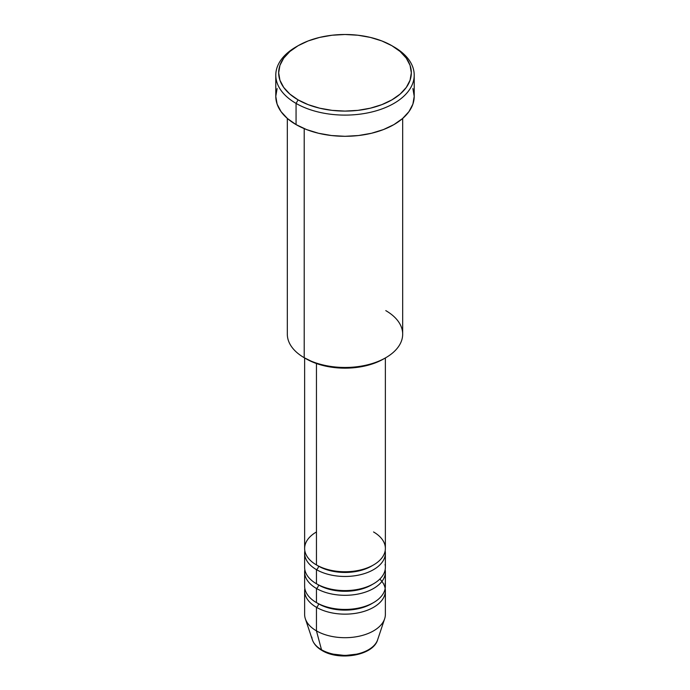 <?xml version="1.0" encoding="UTF-8"?>
<svg xmlns="http://www.w3.org/2000/svg" width="690" height="690" viewBox="0 0 690 690"><rect width="100%" height="100%" fill="white"/><g stroke="black" fill="none" stroke-linecap="round" stroke-linejoin="round"><path stroke-width="1.03" d="M376.697 641.924A33.224 19.182 180 0 1 321.505 649.747A2.881 1.665 120 0 0 322.04 650.498A2.881 1.665 -60 0 1 321.505 649.747A33.224 19.182 0 0 0 354.738 654.525A33.224 19.182 0 0 0 377.62 639.82C373.187 655.586 339.264 661.158 322.04 650.498C317.141 647.677 313.916 644.115 312.38 639.82A33.224 19.182 0 0 0 321.505 649.747L316.451 630.867L321.505 649.747A33.224 19.182 180 0 1 311.82 637.111M316.451 531.964A40.374 23.313 0 0 0 316.451 564.929A40.374 23.313 0 0 0 360.447 569.983A40.374 23.313 0 0 0 385.374 548.447L385.374 357.955M304.626 553.156L304.626 567.284A40.374 23.313 0 0 0 316.451 583.766L316.451 569.638A2.881 1.665 120 0 0 318.487 566.111A2.881 1.665 -60 0 1 316.451 569.638L316.451 583.766A40.374 23.313 0 0 0 360.447 588.82A40.374 23.313 0 0 0 385.374 567.284L385.374 553.156A40.374 23.313 180 0 1 360.447 574.692A40.374 23.313 180 0 1 316.451 569.638A40.374 23.313 180 0 1 304.626 553.156A40.374 23.313 180 0 1 304.833 550.801M304.626 571.993L304.626 586.129A40.374 23.313 0 0 0 316.451 602.611L316.451 588.475A2.881 1.665 120 0 0 318.487 584.948A2.881 1.665 -60 0 1 316.451 588.475L316.451 602.611A40.374 23.313 0 0 0 360.447 607.657A40.374 23.313 0 0 0 385.374 586.129L385.374 571.993A40.374 23.313 180 0 1 360.447 593.529A40.374 23.313 180 0 1 316.451 588.475A40.374 23.313 180 0 1 304.626 571.993A40.374 23.313 180 0 1 304.833 569.638M377.62 639.82L384.64 618.801A40.374 23.313 180 0 1 356.834 636.672A40.374 23.313 180 0 1 316.451 630.867L316.451 607.321A2.881 1.665 120 0 0 318.487 603.784A2.881 1.665 -60 0 1 316.451 607.321L316.451 630.867A40.374 23.313 0 0 0 360.447 635.921A40.374 23.313 0 0 0 385.374 614.385L385.374 590.838A40.374 23.313 180 0 1 360.447 612.366A40.374 23.313 180 0 1 316.451 607.321A40.374 23.313 180 0 1 304.626 590.838A40.374 23.313 180 0 1 304.833 588.484M385.788 310.621A57.675 33.301 180 0 1 385.788 357.713A57.675 33.301 180 0 1 304.212 357.713L306.257 358.895A54.795 31.637 0 0 0 383.744 358.895L375.446 362.828L365.967 365.752L355.686 367.554L345 368.158L334.314 367.554L324.033 365.752L314.554 362.828L304.212 357.713A57.675 33.301 0 0 0 367.071 364.932A57.675 33.301 0 0 0 402.675 334.167L402.675 118.43M298.097 45.721L296.062 46.894A69.216 39.96 0 0 0 296.062 103.405L298.097 99.877A66.326 38.295 180 0 1 298.097 45.721A66.326 38.295 180 0 1 391.903 45.713L381.855 40.952L370.383 37.415L357.938 35.233L345 34.5L332.062 35.233L319.617 37.415L308.145 40.952L298.097 45.713L289.852 51.517L283.719 58.141L279.942 65.326L278.674 72.795L279.942 80.264L283.719 87.449L289.852 94.073L298.097 99.877L308.145 104.638L319.617 108.175L332.062 110.357L345 111.09L357.938 110.357L370.383 108.175L381.855 104.638L391.903 99.877L400.148 94.073L406.281 87.449L410.058 80.264L411.326 72.795L410.058 65.326L406.281 58.141L400.148 51.517L391.903 45.713A66.326 38.295 180 0 1 391.903 45.721A66.326 38.295 180 0 1 391.903 99.877A66.326 38.295 180 0 1 298.097 99.877L296.062 103.405A69.216 39.96 0 0 0 393.938 103.405A69.216 39.96 0 0 0 393.938 46.894L393.938 46.894A69.216 39.96 180 0 1 414.216 75.15A69.216 39.96 180 0 1 371.487 112.065A69.216 39.96 180 0 1 296.062 103.405L296.062 124.597A69.216 39.96 0 0 0 371.487 133.265A69.216 39.96 0 0 0 414.216 96.341L412.887 104.138L408.946 111.633L402.546 118.542L393.938 124.597L383.45 129.565L371.487 133.265L358.507 135.533L345 136.301L331.493 135.533L318.513 133.265L306.55 129.565L296.062 124.597L296.062 103.405A69.216 39.96 180 0 1 275.784 75.15A69.216 39.96 180 0 1 297.097 46.308M316.451 569.638A40.374 23.313 180 0 0 362.319 574.218A40.374 23.313 180 0 0 385.167 550.801A40.374 23.313 180 0 1 385.374 553.156M316.451 363.527L316.451 564.929L316.451 363.527M304.212 128.625L304.212 357.713L304.212 128.625M385.167 588.484A40.374 23.313 180 0 1 385.374 590.838M316.451 588.475A40.374 23.313 180 0 0 362.319 593.055A40.374 23.313 180 0 0 385.167 569.638A40.374 23.313 180 0 1 385.374 571.993M304.626 590.838L304.626 614.385A40.374 23.313 0 0 0 316.451 630.867A40.374 23.313 180 0 1 305.36 618.801L312.38 639.82M333.356 654.163L345 655.5L356.644 654.163M275.784 75.15L275.784 96.341A69.216 39.96 0 0 0 296.062 124.597L287.454 118.542L281.054 111.633L277.113 104.138L275.784 96.341L277.113 88.544M412.887 88.544L414.216 96.341L414.216 75.15M287.325 118.43L287.325 334.167A57.675 33.301 0 0 0 304.212 357.713L304.212 357.713M304.626 357.955L304.626 548.447A40.374 23.313 0 0 0 316.451 564.929A40.374 23.313 0 0 0 373.549 564.929A40.374 23.313 0 0 0 373.549 531.964M379.845 579.057A40.374 23.313 180 0 1 369.676 609.287A40.374 23.313 180 0 1 316.451 607.321M372.497 603.198A37.493 21.649 180 0 1 318.487 603.784A37.493 21.649 0 0 0 368.244 605.458M316.451 602.611A40.374 23.313 0 0 0 362.681 607.079A40.374 23.313 0 0 0 385.08 583.3M372.497 584.361A37.493 21.649 180 0 1 318.487 584.948A37.493 21.649 0 0 0 368.244 586.621M316.451 583.766A40.374 23.313 0 0 0 362.681 588.242A40.374 23.313 0 0 0 385.08 564.463M372.497 565.524A37.493 21.649 180 0 1 318.487 566.111A37.493 21.649 0 0 0 368.244 567.784M385.788 357.713L383.744 358.895"/></g></svg>
